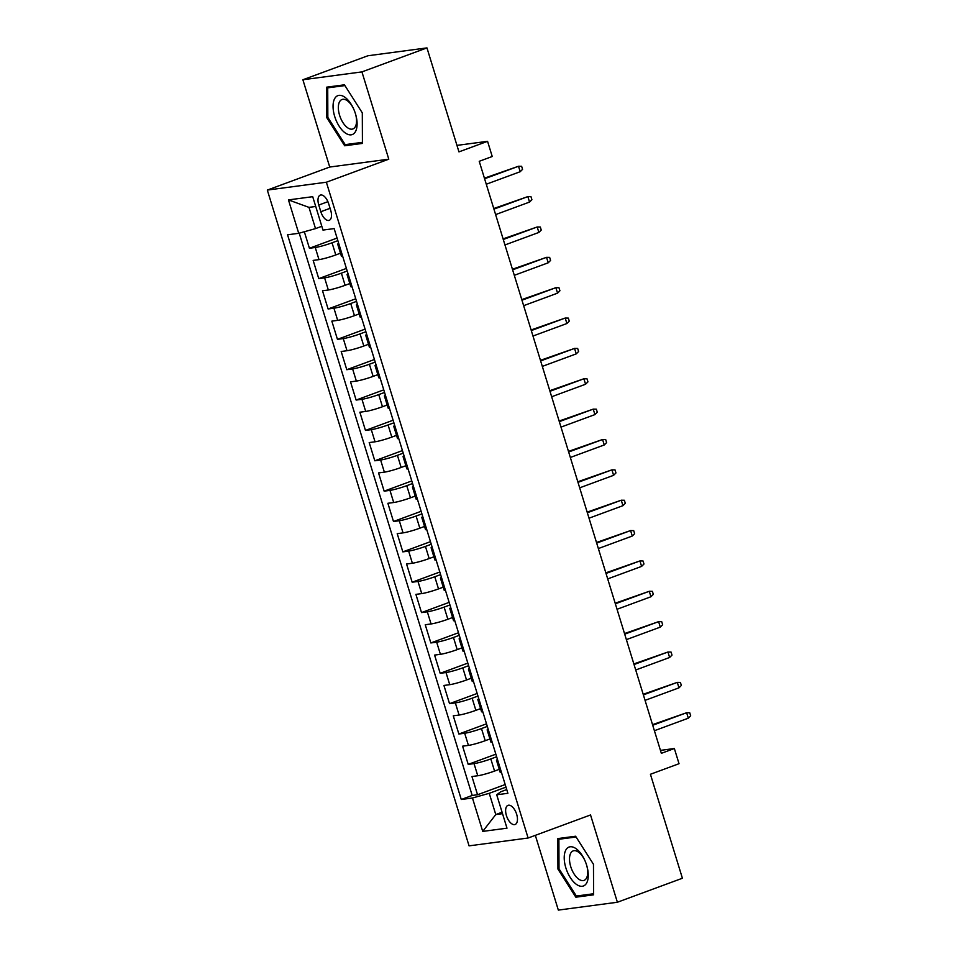 <?xml version="1.0" encoding="UTF-8"?>
<svg xmlns="http://www.w3.org/2000/svg" width="958" height="958" viewBox="0 0 958 958"><rect width="100%" height="100%" fill="white"/><g stroke="black" fill="none" stroke-linecap="round" stroke-linejoin="round"><path stroke-width="1.44" d="M516.649 814.252A10.215 5.053 -110.3 0 0 508.003 805.343A10.215 5.053 -110.3 0 0 506.435 815.605A10.215 5.053 -110.3 0 0 515.081 824.503A10.215 5.053 -110.3 0 0 516.649 814.252M535.33 835.34L558.334 910.1L617.383 902.244L682.407 878.246L650.422 774.268L679.03 763.706L674.36 748.521L660.445 750.377M267.318 190.079L469.061 845.854L528.109 838.01L326.367 182.224L267.318 190.079L329.732 167.039L388.792 159.184L361.932 71.898L302.884 79.753L329.732 167.039M302.884 79.753L367.908 55.756L426.957 47.9L458.954 151.879L487.562 141.317L456.954 145.388M361.932 71.898L426.957 47.9M304.345 231.74L309.422 248.266L337.072 238.063M340.485 253.199L335.779 254.948A12.765 1.233 162.9 0 1 318.99 259.63L313.158 260.408L318.763 278.622L346.413 268.42M349.826 283.568L345.12 285.304A12.765 1.233 -17.1 0 1 328.331 289.999L322.499 290.765L328.103 308.979L355.753 298.776M359.166 313.925L354.46 315.661A12.765 1.233 -17.1 0 1 337.671 320.355L331.839 321.134L337.444 339.348L365.082 329.145M368.507 344.281L363.8 346.03A12.765 1.233 -17.1 0 1 347.012 350.712L341.18 351.49L346.784 369.704L374.422 359.501M377.847 374.65L373.129 376.386A12.765 1.233 -17.1 0 1 356.352 381.068L350.52 381.847L356.125 400.061L383.763 389.858M387.188 405.006L382.47 406.743A12.765 1.233 -17.1 0 1 365.693 411.437L359.861 412.203L365.465 430.429L393.103 420.227M396.528 435.363L391.81 437.099A12.765 1.233 -17.1 0 1 375.033 441.794L369.201 442.572L374.806 460.786L402.444 450.583M405.869 465.72L401.151 467.468A12.765 1.233 -17.1 0 1 384.362 472.15L378.542 472.929L384.146 491.143L411.784 480.94M415.209 496.088L410.491 497.825A12.765 1.233 -17.1 0 1 393.702 502.519L387.882 503.285L393.487 521.499L421.125 511.297M424.55 526.445L419.832 528.181A12.765 1.233 -17.1 0 1 403.043 532.876L397.223 533.654L402.827 551.868L430.465 541.665M433.89 556.802L429.172 558.55A12.765 1.233 -17.1 0 1 412.383 563.232L406.563 564.011L412.168 582.225L439.806 572.022M443.231 587.17L438.513 588.907A12.765 1.233 -17.1 0 1 421.724 593.589L415.904 594.367L421.508 612.581L449.146 602.378M452.571 617.527L447.853 619.263A12.765 1.233 -17.1 0 1 431.064 623.957L425.244 624.724L430.849 642.95L458.487 632.747M461.912 647.883L457.194 649.62A12.765 1.233 -17.1 0 1 440.405 654.314L434.585 655.092L440.189 673.306L467.827 663.104M471.252 678.24L466.534 679.988A12.765 1.233 -17.1 0 1 449.745 684.671L443.925 685.449L449.53 703.663L477.168 693.46M480.593 708.609L475.875 710.345A12.765 1.233 -17.1 0 1 459.086 715.039L453.266 715.806L458.87 734.02L486.508 723.817M489.933 738.965L485.215 740.702A12.765 1.233 -17.1 0 1 468.426 745.396L462.606 746.174L468.211 764.388L495.849 754.185M487.562 141.317L492.232 156.501L479.228 161.303L661.355 753.323L674.36 748.521M318.774 205.048L320.822 211.718A9.891 4.898 -110.3 0 0 329.193 220.34A9.891 4.898 -110.3 0 0 330.726 210.413L328.666 203.731A9.891 4.898 -110.3 0 0 320.295 195.109A9.891 4.898 -110.3 0 0 318.774 205.048L327.911 201.671M506.734 789.572L500.723 791.787L496.711 794.781L507.884 793.296L334.15 228.591L322.978 230.076L312.715 196.689L288.454 199.911L298.728 233.309L287.556 234.794L461.277 799.487L472.45 798.002L489.239 793.32L495.777 814.563L502.519 813.665M496.711 794.781L506.986 828.179L482.724 831.4L472.45 798.002M496.639 756.772L490.819 758.928A12.765 1.233 162.9 0 1 474.03 763.61L468.211 764.388M499.274 769.322L494.556 771.07L490.819 758.928M487.299 726.415L481.479 728.559A12.765 1.233 162.9 0 1 464.69 733.253L458.87 734.02M477.958 696.047L472.138 698.202A12.765 1.233 162.9 0 1 455.349 702.897L449.53 703.663M468.63 665.69L462.798 667.846A12.765 1.233 162.9 0 1 446.009 672.528L440.189 673.306M459.289 635.334L453.457 637.477A12.765 1.233 162.9 0 1 436.668 642.171L430.849 642.95M449.949 604.977L444.117 607.121A12.765 1.233 162.9 0 1 427.328 611.815L421.508 612.581M440.608 574.608L434.776 576.764A12.765 1.233 162.9 0 1 417.987 581.446L412.168 582.225M431.268 544.252L425.436 546.407A12.765 1.233 162.9 0 1 408.647 551.09L402.827 551.868M421.927 513.895L416.095 516.039A12.765 1.233 162.9 0 1 399.306 520.733L393.487 521.499M412.587 483.527L406.755 485.682A12.765 1.233 162.9 0 1 389.966 490.376L384.146 491.143M403.246 453.17L397.414 455.325A12.765 1.233 162.9 0 1 380.625 460.008L374.806 460.786M393.906 422.813L388.074 424.957A12.765 1.233 162.9 0 1 371.297 429.651L365.465 430.429M384.565 392.457L378.733 394.6A12.765 1.233 162.9 0 1 361.956 399.294L356.125 400.061M375.225 362.088L369.393 364.244A12.765 1.233 162.9 0 1 352.616 368.926L346.784 369.704M365.884 331.731L360.064 333.887A12.765 1.233 162.9 0 1 343.275 338.569L337.444 339.348M356.544 301.375L350.724 303.518A12.765 1.233 162.9 0 1 333.935 308.213L328.103 308.979M347.203 271.006L341.383 273.162A12.765 1.233 162.9 0 1 324.594 277.856L318.763 278.622M337.863 240.65L332.043 242.805A12.765 1.233 162.9 0 1 315.254 247.487L309.422 248.266M299.219 233.165L472.198 795.451L477.551 794.745L505.189 784.542M494.556 771.07A12.765 1.233 -17.1 0 1 477.767 775.752L471.947 776.531L477.551 794.745M342.724 256.469A12.765 1.233 162.9 0 1 341.455 256.325L337.719 244.182A12.765 1.233 162.9 0 1 338.689 243.332M339 244.326A12.765 1.233 162.9 0 1 337.719 244.182M315.721 206.473L308.979 207.371L315.517 228.615L298.728 233.309M321.816 226.292L315.517 228.615M388.792 159.184L326.367 182.224M617.383 902.244L590.535 814.959L528.109 838.01M502.076 812.24L495.777 814.563L482.724 831.4M505.98 787.129L489.239 793.32M348.329 274.683A12.765 1.233 162.9 0 1 347.059 274.539A12.765 1.233 162.9 0 1 348.029 273.701M347.059 274.539L350.796 286.682A12.765 1.233 -17.1 0 0 352.065 286.825M357.669 305.039A12.765 1.233 162.9 0 1 356.388 304.895A12.765 1.233 162.9 0 1 357.37 304.057M356.388 304.895L360.124 317.038A12.765 1.233 -17.1 0 0 361.406 317.194M367.01 335.408A12.765 1.233 162.9 0 1 365.728 335.252A12.765 1.233 162.9 0 1 366.71 334.414M365.728 335.252L369.465 347.407A12.765 1.233 -17.1 0 0 370.746 347.55M376.35 365.764A12.765 1.233 162.9 0 1 375.069 365.621A12.765 1.233 162.9 0 1 376.051 364.782M375.069 365.621L378.805 377.763A12.765 1.233 -17.1 0 0 380.087 377.907M385.691 396.121A12.765 1.233 162.9 0 1 384.409 395.977A12.765 1.233 162.9 0 1 385.391 395.139M384.409 395.977L388.146 408.12A12.765 1.233 -17.1 0 0 389.427 408.264M395.031 426.49A12.765 1.233 162.9 0 1 393.75 426.334A12.765 1.233 162.9 0 1 394.732 425.496M393.75 426.334L397.486 438.477A12.765 1.233 -17.1 0 0 398.767 438.632M404.372 456.846A12.765 1.233 162.9 0 1 403.09 456.703A12.765 1.233 162.9 0 1 404.072 455.852M403.09 456.703L406.827 468.845A12.765 1.233 -17.1 0 0 408.108 468.989M413.712 487.203A12.765 1.233 162.9 0 1 412.431 487.059A12.765 1.233 162.9 0 1 413.413 486.221M412.431 487.059L416.167 499.202A12.765 1.233 -17.1 0 0 417.449 499.346M423.053 517.559A12.765 1.233 162.9 0 1 421.771 517.416A12.765 1.233 162.9 0 1 422.753 516.578M421.771 517.416L425.508 529.558A12.765 1.233 -17.1 0 0 426.789 529.714M432.393 547.928A12.765 1.233 162.9 0 1 431.112 547.784A12.765 1.233 162.9 0 1 432.094 546.934M431.112 547.784L434.848 559.927A12.765 1.233 -17.1 0 0 436.13 560.071M441.734 578.285A12.765 1.233 162.9 0 1 440.452 578.141A12.765 1.233 162.9 0 1 441.434 577.303M440.452 578.141L444.189 590.284A12.765 1.233 -17.1 0 0 445.47 590.427M451.074 608.641A12.765 1.233 162.9 0 1 449.793 608.498A12.765 1.233 162.9 0 1 450.775 607.659M449.793 608.498L453.529 620.64A12.765 1.233 -17.1 0 0 454.81 620.784M460.415 639.01A12.765 1.233 162.9 0 1 459.133 638.854A12.765 1.233 162.9 0 1 460.115 638.016M459.133 638.854L462.87 650.997A12.765 1.233 -17.1 0 0 464.151 651.153M469.755 669.367A12.765 1.233 162.9 0 1 468.474 669.223A12.765 1.233 162.9 0 1 469.456 668.373M468.474 669.223L472.21 681.366A12.765 1.233 -17.1 0 0 473.491 681.509M479.096 699.723A12.765 1.233 162.9 0 1 477.814 699.58A12.765 1.233 162.9 0 1 478.784 698.741M477.814 699.58L481.551 711.722A12.765 1.233 -17.1 0 0 482.832 711.866M488.436 730.08A12.765 1.233 162.9 0 1 487.155 729.936A12.765 1.233 162.9 0 1 488.125 729.098M487.155 729.936L490.891 742.079A12.765 1.233 -17.1 0 0 492.173 742.234M497.777 760.448A12.765 1.233 162.9 0 1 496.495 760.305A12.765 1.233 162.9 0 1 497.465 759.455M472.198 795.451L461.277 799.487M496.495 760.305L500.232 772.447A12.765 1.233 -17.1 0 0 501.513 772.591M308.979 207.371L288.454 199.911M326.774 117.654L344.676 145.772L362.459 143.413L362.34 112.936L344.437 84.819L326.654 87.178L326.774 117.654L327.84 117.259M593.625 894.82L593.505 864.344L575.602 836.226L557.807 838.585L557.939 869.074L575.842 897.191L593.625 894.82M349.203 144.095L344.676 145.772M580.368 895.514L575.842 897.191M559.005 868.678L557.939 869.074M520.194 171.71L522.565 169.338L521.631 166.297L518.518 166.249L520.194 171.71L486.281 184.235M484.592 178.763L518.518 166.249L484.413 178.164M355.442 113.727A20.741 10.275 -110.3 0 0 353.454 108.517A20.741 10.275 -110.3 0 0 337.659 95.728A20.741 10.275 -110.3 0 0 334.701 116.481A20.741 10.275 -110.3 0 0 350.891 134.862A20.741 10.275 -110.3 0 0 355.729 114.673A20.741 10.275 -110.3 0 0 355.442 113.727M353.634 108.901A15.699 7.784 -110.3 0 0 342.006 99.5A15.699 7.784 -110.3 0 0 339.587 115.271A15.699 7.784 -110.3 0 0 352.879 128.959A15.699 7.784 -110.3 0 0 355.61 114.253M362.304 112.876L362.423 142.347L345.191 144.634L327.84 117.391L327.72 87.861L344.916 85.573M331.217 86.567L327.72 87.861M576.165 848.74A20.741 10.275 -110.3 0 0 564.214 857.841A20.741 10.275 -110.3 0 0 576.309 884.294A20.741 10.275 -110.3 0 0 586.895 866.08A20.741 10.275 -110.3 0 0 584.62 859.925A20.741 10.275 -110.3 0 0 576.165 848.74M584.799 860.308A15.699 7.784 -110.3 0 0 578.56 852.177A15.699 7.784 -110.3 0 0 573.171 850.908A15.699 7.784 -110.3 0 0 569.974 863.601A15.699 7.784 -110.3 0 0 578.668 879.097A15.699 7.784 -110.3 0 0 584.045 880.378A15.699 7.784 -110.3 0 0 586.775 865.673M593.469 864.296L593.589 893.754L576.357 896.041L559.005 868.81L558.885 839.268L576.081 836.993M562.382 837.987L558.885 839.268M529.534 202.078L531.906 199.695L530.971 196.665L527.858 196.606L529.534 202.078L495.621 214.592M493.933 209.131L527.858 196.606L493.753 208.521M538.875 232.435L541.246 230.052L540.312 227.022L537.199 226.974L538.875 232.435L504.962 244.949M503.273 239.488L537.199 226.974L503.094 238.877M548.216 262.791L550.587 260.42L549.653 257.379L546.527 257.331L548.216 262.791L514.302 275.317M512.614 269.845L546.527 257.331L512.434 269.234M557.556 293.148L559.927 290.777L558.993 287.735L555.868 287.687L557.556 293.148L523.643 305.674M521.954 300.213L555.868 287.687L521.775 299.603M566.896 323.517L569.268 321.134L568.334 318.104L565.208 318.044L566.896 323.517L532.983 336.03M531.295 330.57L565.208 318.044L531.103 329.959M576.237 353.873L578.608 351.49L577.674 348.461L574.549 348.413L576.237 353.873L542.312 366.387M540.635 360.926L574.549 348.413L540.444 360.316M585.577 384.23L587.949 381.859L587.014 378.817L583.889 378.769L585.577 384.23L551.652 396.756M549.976 391.283L583.889 378.769L549.784 390.684M594.918 414.598L597.289 412.215L596.355 409.186L593.23 409.126L594.918 414.598L560.993 427.112M559.316 421.652L593.23 409.126L559.125 421.041M604.259 444.955L606.618 442.572L605.684 439.542L602.57 439.494L604.259 444.955L570.333 457.469M568.657 452.008L602.57 439.494L568.465 451.398M613.599 475.312L615.958 472.941L615.024 469.899L611.911 469.851L613.599 475.312L579.674 487.838M577.997 482.365L611.911 469.851L577.806 481.754M622.94 505.668L625.299 503.297L624.365 500.256L621.251 500.208L622.94 505.668L589.014 518.194M587.338 512.734L621.251 500.208L587.146 512.123M632.268 536.037L634.639 533.654L633.705 530.624L630.592 530.564L632.268 536.037L598.355 548.551M596.678 543.09L630.592 530.564L596.487 542.479M641.609 566.394L643.98 564.011L643.046 560.981L639.932 560.933L641.609 566.394L607.695 578.907M606.019 573.447L639.932 560.933L605.827 572.836M650.949 596.75L653.32 594.379L652.386 591.337L649.273 591.29L650.949 596.75L617.036 609.276M615.359 603.803L649.273 591.29L615.168 603.205M660.29 627.119L662.661 624.736L661.727 621.706L658.613 621.646L660.29 627.119L626.376 639.633M624.7 634.172L658.613 621.646L624.508 633.561M669.63 657.475L672.001 655.092L671.067 652.063L667.954 652.015L669.63 657.475L635.717 669.989M634.04 664.529L667.954 652.015L633.849 663.918M678.971 687.832L681.342 685.461L680.408 682.419L677.294 682.371L678.971 687.832L645.057 700.358M643.381 694.885L677.294 682.371L643.189 694.275M688.311 718.189L690.682 715.818L689.748 712.776L686.635 712.728L688.311 718.189L654.398 730.715M652.721 725.254L686.635 712.728L652.53 724.643M485.215 740.702L481.479 728.559M475.875 710.345L472.138 698.202M466.534 679.988L462.798 667.846M457.194 649.62L453.457 637.477M447.853 619.263L444.117 607.121M438.513 588.907L434.776 576.764M429.172 558.55L425.436 546.407M419.832 528.181L416.095 516.039M410.491 497.825L406.755 485.682M401.151 467.468L397.414 455.325M391.81 437.099L388.074 424.957M382.47 406.743L378.733 394.6M373.129 376.386L369.393 364.244M363.8 346.03L360.064 333.887M354.46 315.661L350.724 303.518M345.12 285.304L341.383 273.162M335.779 254.948L332.043 242.805M318.99 259.63L315.254 247.487M477.767 775.752L474.03 763.61M468.426 745.396L464.69 733.253M459.086 715.039L455.349 702.897M449.745 684.671L446.009 672.528M440.405 654.314L436.668 642.171M431.064 623.957L427.328 611.815M421.724 593.589L417.987 581.446M412.383 563.232L408.647 551.09M403.043 532.876L399.306 520.733M393.702 502.519L389.966 490.376M384.362 472.15L380.625 460.008M375.033 441.794L371.297 429.651M365.693 411.437L361.956 399.294M356.352 381.068L352.616 368.926M347.012 350.712L343.275 338.569M337.671 320.355L333.935 308.213M328.331 289.999L324.594 277.856M330.079 208.305L320.822 211.718"/></g></svg>
